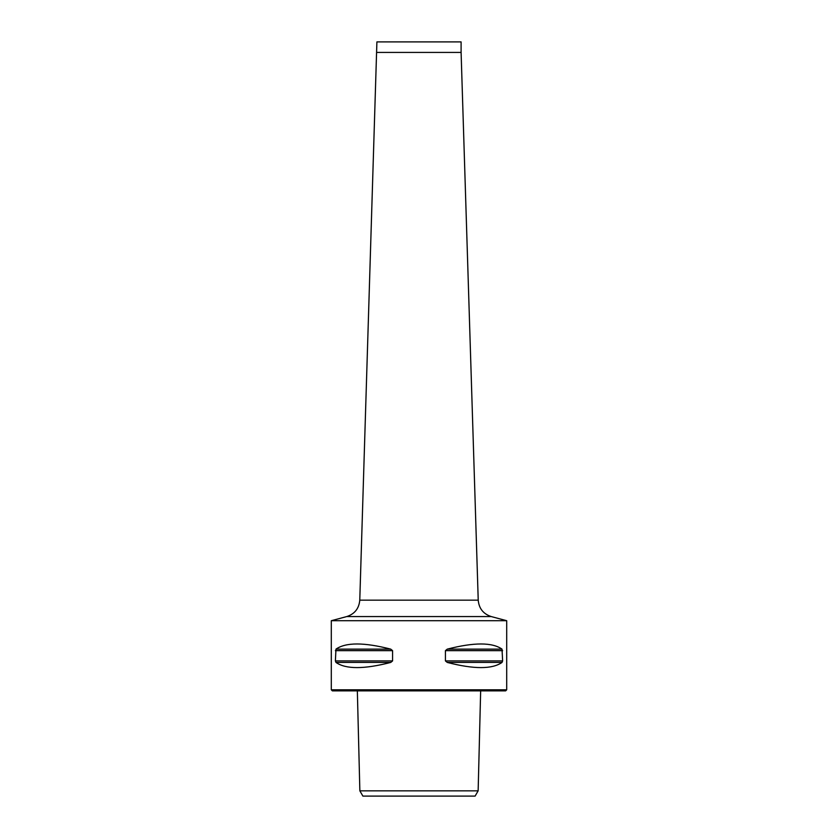 <?xml version="1.0" encoding="UTF-8"?>
<svg xmlns="http://www.w3.org/2000/svg" width="838" height="838" viewBox="0 0 838 838"><rect width="100%" height="100%" fill="white"/><g stroke="black" fill="none" stroke-linecap="round" stroke-linejoin="round"><path stroke-width="1.26" d="M362.896 796.1L475.104 796.1L478.142 790.842L359.858 790.842L362.896 796.1M506.697 620.707L506.697 689.81L331.303 689.81L331.303 620.707L506.697 620.707L491.215 616.559L346.785 616.559L331.303 620.707M392.582 660.91L390.738 662.429C364.048 669.321 345.801 669.321 335.975 662.429L335.378 660.91L335.975 649.136C345.801 642.254 364.048 642.254 390.738 649.136L392.582 650.655L392.582 660.91L335.378 660.91M335.975 662.429L390.749 662.429M502.622 660.91L502.025 662.429C492.199 669.321 473.952 669.321 447.262 662.429L445.418 660.91L445.418 650.655L447.262 649.136C473.952 642.254 492.199 642.254 502.025 649.136L502.622 660.91L445.418 660.91M506.697 689.81L505.649 690.858L332.351 690.858L331.303 689.81M376.901 52.427L461.099 52.427L478.226 600.165L359.774 600.165L376.901 41.9L461.099 41.9L461.099 52.427M392.582 650.655L335.378 650.655M390.738 649.136L335.975 649.136M502.025 662.429L447.262 662.429M502.622 650.655L445.418 650.655M502.025 649.136L447.262 649.136M357.344 690.858L359.858 790.842M480.656 690.858L478.142 790.842M346.785 616.559C354.704 613.94 359.041 608.482 359.774 600.165M491.215 616.559C483.296 613.94 478.959 608.482 478.226 600.165"/></g></svg>
